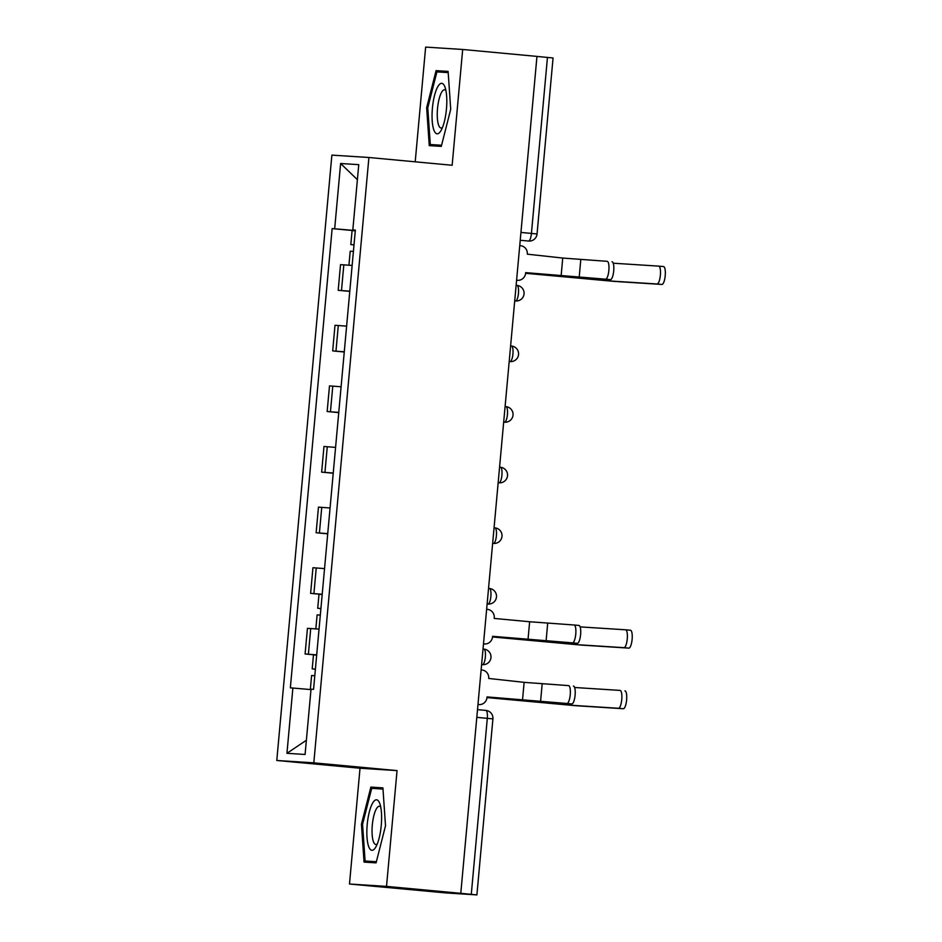 <?xml version="1.0" encoding="UTF-8"?>
<svg xmlns="http://www.w3.org/2000/svg" width="942" height="942" viewBox="0 0 942 942"><rect width="100%" height="100%" fill="white"/><g stroke="black" fill="none" stroke-linecap="round" stroke-linejoin="round"><path stroke-width="1.41" d="M349.482 884.02L386.514 886.398L460.791 893.322L536.964 56.402L462.687 49.467L452.148 165.262L368.911 157.491L331.878 155.124L276.783 760.477L360.021 768.236L349.482 884.02L446.037 892.934L476.899 894.9L471.283 894.335L487.308 718.322A7.807 2.167 -84.7 0 0 485.872 710.409A7.807 2.167 -84.7 0 0 485.848 710.409L477.512 709.632L485.872 710.409A7.807 7.807 0 0 1 492.913 718.887L476.805 717.345M462.687 49.467L425.643 47.1L415.21 161.812M386.514 886.398L397.053 770.603L313.816 762.843L368.911 157.491M460.791 893.322L471.283 894.335M536.964 56.426L553.06 57.98L537.046 233.993L531.429 233.416L547.455 57.403M352.143 265.42L340.521 264.655L338.19 290.301L349.788 291.184M349.776 291.384L338.19 290.301M346.609 326.156L335.011 325.273L332.679 350.919L344.277 351.802M344.254 352.002L332.679 350.919M341.098 386.773L329.5 385.89L327.157 411.524L338.767 412.419M338.743 412.608L327.157 411.524M335.576 447.379L323.977 446.496L321.646 472.142L333.244 473.025M333.233 473.225L321.646 472.142M330.065 507.997L318.467 507.114L316.123 532.76L327.734 533.643M327.71 533.831L316.123 532.76M324.543 568.603L312.944 567.72L310.613 593.366L322.211 594.249M322.199 594.449L310.613 593.366M319.044 629.103L307.433 628.338L305.09 653.983L316.7 654.867M316.677 655.067L305.09 653.983M355.311 230.566L334.681 228.776L340.615 163.496L358.761 164.662L352.814 229.93L355.346 230.201M306.374 740.259L286.945 753.306L305.078 754.471L311.025 689.191L313.556 689.356L355.358 230.095L352.814 229.93M286.945 753.306L292.88 688.037L310.978 689.603M334.681 228.776L332.137 228.612L290.348 687.872L292.88 688.037M276.783 760.477L313.816 762.843M441.292 146.387L450.712 109.284L448.109 71.404L436.087 70.626L426.655 107.741L429.258 145.621L441.292 146.387M360.021 768.236L397.053 770.603M376.082 862.86L385.513 825.757L382.911 787.877L370.877 787.1L361.445 824.215L364.048 862.095L376.082 862.86M355.287 230.766L332.137 228.612M340.615 163.496L357.395 179.686M441.574 145.256L430.294 144.538L427.774 107.835L426.655 107.741M448.133 71.757L436.087 70.626M376.376 861.73L365.096 861.012L362.564 824.309L361.445 824.215M382.935 788.23L370.877 787.1M612.064 261.77L612.041 261.77A8.973 2.485 95.3 0 1 612.064 261.77A8.973 2.485 95.3 0 1 613.701 270.896A8.973 2.485 95.3 0 1 610.416 279.644L605.565 279.185A8.973 2.485 -84.7 0 0 608.85 270.448A8.973 2.485 -84.7 0 0 607.213 261.323A8.973 2.485 -84.7 0 0 607.19 261.323L562.739 258.061L527.332 254.175A7.807 7.501 93.7 0 0 520.573 245.709L519.737 245.626M516.593 280.21L517.429 280.292A7.807 7.501 93.7 0 0 525.601 273.215L525.66 272.627L610.416 279.644M605.565 279.185L525.66 272.627M658.741 266.127L663.545 266.574A8.973 2.485 95.3 0 1 663.568 266.574A8.973 2.485 95.3 0 1 665.217 275.7A8.973 2.485 95.3 0 1 661.92 284.449L657.069 283.989A8.973 2.485 -84.7 0 0 660.366 275.252A8.973 2.485 -84.7 0 0 658.717 266.127A8.973 2.485 -84.7 0 0 658.693 266.127L613.23 263.207M354.015 244.826L350.813 244.59L354.004 244.944M355.287 230.849L352.084 230.613L350.813 244.59M657.069 283.989L609.074 280.916L525.601 273.251M353.415 251.432L350.212 251.196L348.94 265.185M525.601 273.298L613.925 281.375L661.92 284.449M437.912 86.487A25.363 7.03 -84.7 0 0 432.201 120.729A25.363 7.03 -84.7 0 0 440.891 130.773A25.363 7.03 -84.7 0 0 440.95 130.679A25.363 7.03 -84.7 0 0 444.965 87.029A25.363 7.03 -84.7 0 0 437.912 86.487M445.931 90.562A19.205 5.322 -84.7 0 0 444.612 89.784A19.205 5.322 -84.7 0 0 441.68 92.163A19.205 5.322 -84.7 0 0 437.253 113.44A19.205 5.322 -84.7 0 0 441.056 128.018A19.205 5.322 -84.7 0 0 442.481 127.488M441.492 145.574L430.294 144.538M427.774 107.835L436.911 71.875L448.192 72.605M372.714 802.961A25.363 7.03 -84.7 0 0 366.991 837.202A25.363 7.03 -84.7 0 0 375.681 847.247A25.363 7.03 -84.7 0 0 375.74 847.152A25.363 7.03 -84.7 0 0 379.767 803.502A25.363 7.03 -84.7 0 0 372.714 802.961M380.721 807.035A19.205 5.322 -84.7 0 0 379.414 806.258A19.205 5.322 -84.7 0 0 376.482 808.636A19.205 5.322 -84.7 0 0 372.043 829.914A19.205 5.322 -84.7 0 0 375.846 844.491A19.205 5.322 -84.7 0 0 377.283 843.961M376.294 862.06L365.096 861.012M362.564 824.309L371.701 788.348L382.994 789.078M574.125 624.993L578.941 625.453A8.973 2.485 95.3 0 1 578.965 625.453A8.973 2.485 95.3 0 1 580.613 634.578A8.973 2.485 95.3 0 1 577.316 643.315L572.465 642.868A8.973 2.485 -84.7 0 0 575.762 634.131A8.973 2.485 -84.7 0 0 574.114 624.993A8.973 2.485 -84.7 0 0 574.09 624.993L529.639 621.744L494.185 618.435L494.244 617.846A7.807 7.501 93.7 0 0 487.485 609.38L486.637 609.309M483.493 643.881L484.329 643.963A7.807 7.501 93.7 0 0 492.501 636.886L577.316 643.315M572.465 642.868L492.56 636.309M625.641 629.798L630.457 630.245A8.973 2.485 95.3 0 1 630.469 630.257A8.973 2.485 95.3 0 1 632.117 639.383A8.973 2.485 95.3 0 1 628.82 648.12L623.969 647.672A8.973 2.485 -84.7 0 0 627.266 638.935A8.973 2.485 -84.7 0 0 625.618 629.798A8.973 2.485 -84.7 0 0 625.594 629.798L580.131 626.889M320.916 608.508L317.713 608.273L320.904 608.614M322.188 594.52L318.997 594.284L317.713 608.273M623.969 647.672L575.974 644.599L492.501 636.933M320.315 615.114L317.113 614.879L315.841 628.867M492.501 636.969L580.825 645.046L628.82 648.12M573.442 686.059L573.431 686.059A8.973 2.485 95.3 0 1 573.442 686.059A8.973 2.485 95.3 0 1 575.091 695.196A8.973 2.485 95.3 0 1 571.806 703.933L566.943 703.486A8.973 2.485 -84.7 0 0 570.24 694.737A8.973 2.485 -84.7 0 0 568.591 685.611A8.973 2.485 -84.7 0 0 568.579 685.611L524.129 682.349L488.721 678.464A7.807 7.501 93.7 0 0 481.963 669.997L481.127 669.915M487.038 696.962L571.806 703.933M478.819 704.581L477.983 704.522L478.819 704.581A7.807 7.501 93.7 0 0 486.99 697.504L487.038 696.915L566.943 703.486M624.958 690.863L624.935 690.863A8.973 2.485 95.3 0 1 624.958 690.863A8.973 2.485 95.3 0 1 626.607 700A8.973 2.485 95.3 0 1 623.31 708.737L618.458 708.278A8.973 2.485 -84.7 0 0 621.755 699.541A8.973 2.485 -84.7 0 0 620.107 690.415A8.973 2.485 -84.7 0 0 620.083 690.415L574.62 687.495M315.393 669.126L312.202 668.891L315.393 669.232M316.677 655.137L313.474 654.902L312.202 668.891M618.458 708.278L570.463 705.217L486.99 697.539M314.793 675.72L311.602 675.496L310.33 689.473L310.99 689.568M310.99 689.509L310.33 689.473M486.979 697.586L575.315 705.664L623.31 708.737M485.354 657.01A7.807 2.167 -84.7 0 0 483.917 649.109A7.807 2.167 -84.7 0 0 483.905 649.097L483.917 649.109A7.807 7.807 0 0 1 490.97 657.481A7.807 7.807 0 0 1 482.693 664.663A7.807 7.501 93.7 0 1 482.492 664.64A7.807 2.167 -84.7 0 0 485.354 657.01M490.876 596.404A7.807 2.167 -84.7 0 0 489.44 588.491A7.807 2.167 -84.7 0 0 489.416 588.491L489.44 588.491A7.807 7.807 0 0 1 496.493 596.875A7.807 7.807 0 0 1 488.215 604.046A7.807 7.501 93.7 0 1 488.003 604.034A7.807 2.167 -84.7 0 0 490.876 596.404M496.387 535.786A7.807 2.167 -84.7 0 0 494.95 527.873A7.807 2.167 -84.7 0 0 494.939 527.873L494.95 527.873A7.807 7.807 0 0 1 502.004 536.257A7.807 7.807 0 0 1 493.726 543.44A7.807 7.501 93.7 0 1 493.526 543.416A7.807 2.167 -84.7 0 0 496.387 535.786M501.909 475.168A7.807 2.167 -84.7 0 0 500.473 467.267A7.807 2.167 -84.7 0 0 500.449 467.267L500.473 467.267A7.807 7.807 0 0 1 507.526 475.651A7.807 7.807 0 0 1 499.248 482.822A7.807 7.501 93.7 0 1 499.036 482.81A7.807 2.167 -84.7 0 0 501.909 475.168M507.42 414.562A7.807 2.167 -84.7 0 0 505.984 406.65A7.807 2.167 -84.7 0 0 505.972 406.65L505.984 406.65A7.807 7.807 0 0 1 513.037 415.033A7.807 7.807 0 0 1 504.759 422.204A7.807 7.501 93.7 0 1 504.559 422.193A7.807 2.167 -84.7 0 0 507.42 414.562M512.931 353.945A7.807 2.167 -84.7 0 0 511.506 346.044A7.807 2.167 -84.7 0 0 511.482 346.044L511.506 346.044A7.807 7.807 0 0 1 518.559 354.416A7.807 7.807 0 0 1 510.281 361.598A7.807 7.501 93.7 0 1 510.069 361.575A7.807 2.167 -84.7 0 0 512.931 353.945M518.453 293.339A7.807 2.167 -84.7 0 0 517.017 285.426A7.807 2.167 -84.7 0 0 517.005 285.426L517.017 285.426A7.807 7.807 0 0 1 524.07 293.81A7.807 7.807 0 0 1 515.792 300.981A7.807 7.501 93.7 0 1 515.58 300.969A7.807 2.167 -84.7 0 0 518.453 293.339M520.231 240.269L528.568 241.046A7.807 7.501 -86.3 0 0 528.78 241.07L528.568 241.046A7.807 2.167 -84.7 0 0 531.429 233.416L520.938 232.439M481.609 664.593L482.693 664.663M488.215 604.046L487.132 603.952M492.642 543.357L493.726 543.44M499.248 482.822L498.165 482.728M503.676 422.134L504.759 422.204M510.281 361.598L509.198 361.504M514.709 300.91L515.792 300.981M313.91 593.578L316.241 567.932M319.42 532.972L321.752 507.326M324.943 472.354L327.274 446.708M330.454 411.736L332.785 386.102M335.964 351.13L338.308 325.485M341.487 290.513L343.818 264.867M308.387 654.195L310.719 628.549M562.739 258.061L561.114 275.935M580.79 259.627L579.165 277.501M591.023 279.362L591.117 278.408M609.074 280.916L609.203 279.562M529.639 621.744L528.015 639.618M547.691 623.31L546.066 641.172M557.935 643.033L558.017 642.079M575.974 644.599L576.104 643.245M524.129 682.349L522.504 700.224M542.18 683.916L540.543 701.79M552.412 703.65L552.507 702.697M570.463 705.217L570.581 703.851M492.913 718.887L476.899 894.9M528.78 241.07A7.807 7.807 0 0 0 537.046 233.993M663.568 266.574L658.717 266.127M578.965 625.453L574.114 624.993M630.469 630.257L625.618 629.798M479.031 704.592L477.971 704.522"/></g></svg>
